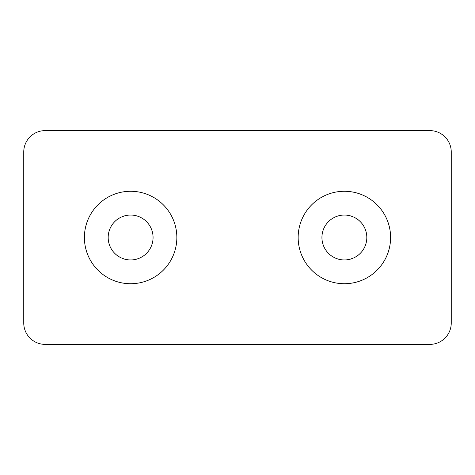 <?xml version="1.0" encoding="UTF-8"?>
<svg xmlns="http://www.w3.org/2000/svg" width="475" height="475" viewBox="0 0 475 475"><rect width="100%" height="100%" fill="white"/><g stroke="black" fill="none" stroke-linecap="round" stroke-linejoin="round"><path stroke-width="0.71" d="M390.598 237.5A46.223 46.223 0 0 0 321.266 197.469A46.223 46.223 0 0 0 321.266 277.531A46.223 46.223 0 0 0 390.598 237.5M176.848 237.5A46.223 46.223 0 0 0 107.516 197.469A46.223 46.223 0 0 0 107.51 277.531A46.223 46.223 0 0 0 176.848 237.5M45.125 130.625A21.375 21.375 0 0 0 23.75 152L23.75 323A21.375 21.375 0 0 0 45.125 344.375L429.875 344.375A21.375 21.375 0 0 0 451.25 323L451.25 152A21.375 21.375 0 0 0 429.875 130.625L45.125 130.625M153.069 237.5A22.444 22.444 0 0 0 119.403 218.061A22.444 22.444 0 0 0 119.403 256.939A22.444 22.444 0 0 0 153.069 237.5M366.819 237.5A22.444 22.444 0 0 0 333.153 218.061A22.444 22.444 0 0 0 333.153 256.939A22.444 22.444 0 0 0 366.819 237.5"/></g></svg>
